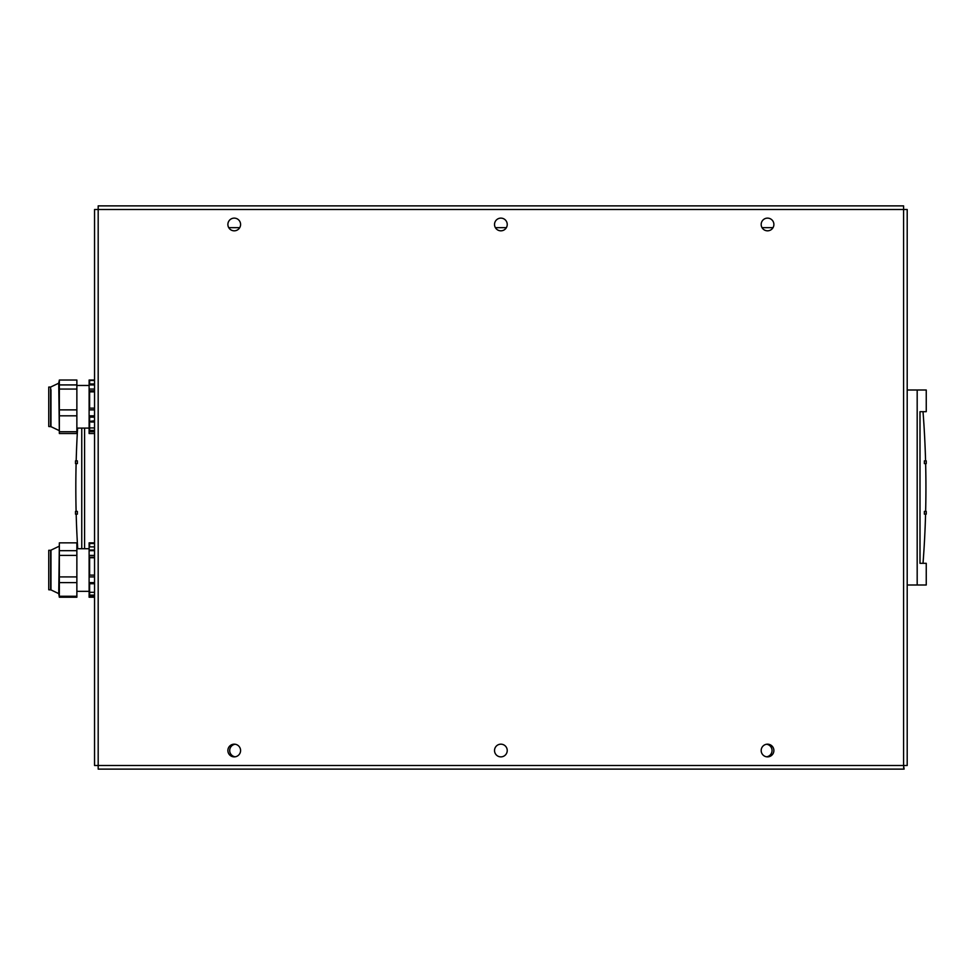 <?xml version="1.0" encoding="UTF-8"?>
<svg xmlns="http://www.w3.org/2000/svg" width="975" height="975" viewBox="0 0 975 975"><rect width="100%" height="100%" fill="white"/><g stroke="black" fill="none" stroke-linecap="round" stroke-linejoin="round"><path stroke-width="1.46" d="M235.133 756.807A6.35 6.35 0 0 1 235.133 744.242M766.618 744.242A6.35 6.35 0 0 1 766.618 756.807M761.182 750.518A6.35 6.35 0 0 1 770.701 745.022A6.35 6.35 0 0 1 770.701 756.027A6.35 6.35 0 0 1 761.182 750.518M494.532 750.518A6.35 6.35 0 0 1 504.051 745.022A6.35 6.35 0 0 1 504.051 756.027A6.35 6.35 0 0 1 494.532 750.518M227.882 750.518A6.35 6.35 0 0 1 237.4 745.022A6.35 6.35 0 0 1 237.4 756.027A6.35 6.35 0 0 1 227.882 750.518M761.182 224.482A6.35 6.35 0 0 1 770.701 218.973A6.35 6.35 0 0 1 770.701 229.978A6.35 6.35 0 0 1 761.182 224.482M494.532 224.482A6.35 6.35 0 0 1 504.051 218.973A6.35 6.35 0 0 1 504.051 229.978A6.35 6.35 0 0 1 494.532 224.482M227.882 224.482A6.35 6.35 0 0 1 237.4 218.973A6.35 6.35 0 0 1 237.4 229.978A6.35 6.35 0 0 1 227.882 224.482M903.581 769.117L98.183 769.117L98.183 765.485L94.551 765.485L94.551 209.515L98.183 209.515L98.183 205.883L903.581 205.883L903.581 209.515L907.201 209.515L907.201 765.485L903.581 765.485L904.105 769.117L903.581 767.301M98.183 767.301L98.183 769.117M905.385 209.515L907.201 209.515M905.385 765.485L907.201 765.485M96.367 765.485L94.551 765.485M96.367 209.515L94.551 209.515M98.183 207.699L98.183 205.883M903.581 207.699L903.581 205.883M925.641 463.588A636.139 408.903 -90 0 1 925.641 511.412M907.201 585L926.25 585L926.25 563.318L920.778 563.318M926.25 514.13L924.385 514.13L924.385 511.412L926.25 511.412L926.25 514.13M926.25 463.588L924.385 463.588L924.385 460.87L926.25 460.87L926.25 463.588M925.568 514.13A636.139 408.903 -90 0 1 923.02 563.318L919.998 563.318L919.998 411.682L923.02 411.682A636.139 408.903 -90 0 1 925.568 460.87M920.778 411.682L926.25 411.682L926.25 390L917.182 390L917.182 585M907.201 390L917.182 390M76.111 511.412A636.139 408.903 90 0 1 76.111 463.588M75.502 460.87L77.378 460.87L77.378 463.588L75.502 463.588L75.502 460.87M75.502 511.412L77.378 511.412L77.378 514.13L75.502 514.13L75.502 511.412M77.72 548.718A636.139 408.903 90 0 1 76.184 514.13M81.754 428.098L81.754 548.718M76.184 460.87A636.139 408.903 90 0 1 77.61 428.098M84.581 428.098L84.581 548.718M773.029 227.65L762.036 227.65M506.378 227.65L495.385 227.65M239.728 227.65L228.723 227.65M59.353 380.031L58.732 383.114L59.353 433.522L59.353 380.031L76.867 380.031L76.867 433.522L59.353 433.522M50.627 426.502L50.627 387.051L48.75 387.051L48.75 426.502L50.98 426.672L50.98 389.768M76.867 384.918L59.353 384.918M76.867 389.062L59.353 389.062M76.867 409.878L59.353 409.878M76.867 415.813L59.353 415.813M76.867 431.742L59.353 431.742M93.771 422.004L91.028 422.004L90.577 421.273L93.771 420.871L93.771 422.004M93.442 421.212L90.577 421.273M94.551 430.414L89.615 430.414L89.615 417.142L94.551 417.142M89.615 417.142L89.615 427.94L94.551 427.94M94.551 383.979L89.615 383.979L89.615 380.445L94.551 380.445M94.551 384.516L89.615 384.516M94.551 408.147L89.615 408.147L89.615 390.804L94.551 390.804M94.551 391.865L89.615 391.865L89.615 408.147M94.551 384.918L89.115 384.918L89.115 380.031L94.551 380.031M94.551 409.878L89.115 409.878L89.115 389.062L94.551 389.062M94.551 431.742L89.115 431.742L89.115 415.813L94.551 415.813M89.115 431.742L89.115 433.522L94.551 433.522M89.115 384.918L89.115 389.062M89.115 409.878L89.115 415.813M59.353 597.224L58.732 593.702L59.353 542.856L59.353 597.224L76.867 597.224L76.867 596.273L59.353 596.273M59.353 542.856L76.867 542.856L76.867 576.92L59.353 576.92M76.867 555.409L59.353 555.409M76.867 576.92L76.867 582.599L59.353 582.599M76.867 582.599L76.867 596.273M50.627 589.765L50.627 550.302L48.75 550.302L48.75 589.765L50.98 589.924L50.98 550.144L58.732 546.451M76.867 550.68L59.353 550.68M90.577 550.022L93.771 550.022M94.551 546.89L89.615 546.89L89.615 543.502L94.551 543.502M94.551 550.022L89.615 550.022M94.551 557.761L89.615 557.761L89.615 575.128L89.615 557.2L94.551 557.2M94.551 575.128L89.615 575.128M94.551 595.128L89.615 595.128L89.615 583.732L94.551 583.732M89.615 583.732L89.615 592.312L94.551 592.312M94.551 596.273L89.115 596.273L89.115 597.224L94.551 597.224M94.551 550.68L89.115 550.68L89.115 542.856L94.551 542.856M94.551 576.92L89.115 576.92L89.115 555.409L94.551 555.409M89.115 596.273L89.115 582.599L94.551 582.599M89.115 550.68L89.115 555.409M89.115 576.92L89.115 582.599M98.183 765.485L903.581 765.485L903.581 209.515L98.183 209.515L98.183 765.485M50.98 423.784L50.98 426.672L58.732 430.365M50.627 387.051L58.732 383.199M89.115 385.466L76.867 385.466M89.115 428.098L76.867 428.098M50.98 589.924L58.732 593.617M89.115 548.718L76.867 548.718M89.115 591.35L76.867 591.35"/></g></svg>
